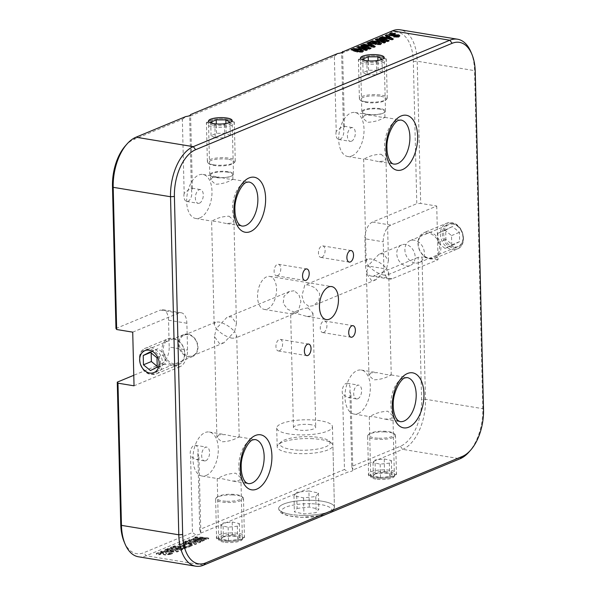 <?xml version="1.0" encoding="UTF-8"?>
<svg xmlns="http://www.w3.org/2000/svg" width="596" height="596" viewBox="0 0 596 596"><rect width="100%" height="100%" fill="white"/><g stroke="black" fill="none" stroke-linecap="round" stroke-linejoin="round"><path stroke-width="0.45" stroke-dasharray="2.98 2.23" d="M290.721 514.4A27.878 7.547 178.6 0 1 278.682 508.515A27.878 7.547 178.6 0 1 293.523 501.459A27.878 7.547 178.6 0 1 322.391 501.266A27.878 7.547 178.6 0 1 334.423 507.151A27.878 7.547 178.6 0 1 319.59 514.206A27.878 7.547 178.6 0 1 290.721 514.4M288.755 433.918A27.878 7.547 178.6 0 1 276.715 428.025A27.878 7.547 178.6 0 1 291.556 420.97A27.878 7.547 178.6 0 1 320.425 420.776A27.878 7.547 178.6 0 1 332.456 426.662A27.878 7.547 178.6 0 1 317.616 433.724A27.878 7.547 178.6 0 1 288.755 433.918M453.727 246.915A11.845 9.342 67.5 0 1 444.013 236.523A11.845 9.342 67.5 0 1 448.907 224.565A11.845 9.342 67.5 0 1 453.169 224.111A11.845 9.342 67.5 0 1 462.883 234.496A11.845 9.342 67.5 0 1 457.989 246.453A11.845 9.342 67.5 0 1 453.727 246.915M414.935 263.007A11.845 9.342 67.5 0 1 405.22 252.615A11.845 9.342 67.5 0 1 410.115 240.657A11.845 9.342 67.5 0 1 414.376 240.203A11.845 9.342 67.5 0 1 424.084 250.588A11.845 9.342 67.5 0 1 419.197 262.545A11.845 9.342 67.5 0 1 414.935 263.007M187.949 334.125A11.845 9.342 -112.5 0 0 183.687 334.587A11.845 9.342 -112.5 0 0 178.793 346.544A11.845 9.342 -112.5 0 0 188.507 356.93A11.845 9.342 -112.5 0 0 192.769 356.475A11.845 9.342 -112.5 0 0 197.656 344.51A11.845 9.342 -112.5 0 0 187.949 334.125M188.202 334.699A11.153 8.791 -112.5 0 0 184.194 335.131A11.153 8.791 -112.5 0 0 179.59 346.388A11.153 8.791 -112.5 0 0 188.723 356.162A11.153 8.791 -112.5 0 0 192.739 355.73A11.153 8.791 -112.5 0 0 197.343 344.473A11.153 8.791 -112.5 0 0 188.202 334.699M384.04 275.143C378.087 273.72 372.828 270.517 368.268 265.533L378.862 254.38L383.519 253.68L388.443 260.608L386.618 268.543C382.058 263.559 376.799 260.355 370.846 258.932L367.486 259.096L366.145 261.152L368.268 265.533L366.443 273.467L371.375 280.396L376.031 279.695L386.618 268.543L388.741 272.923L387.407 274.98L384.04 275.143M405.682 244.487A11.153 8.791 -112.5 0 0 401.674 244.911A11.153 8.791 -112.5 0 0 397.07 256.168A11.153 8.791 -112.5 0 0 406.204 265.95A11.153 8.791 -112.5 0 0 410.219 265.518A11.153 8.791 -112.5 0 0 414.823 254.261A11.153 8.791 -112.5 0 0 405.682 244.487M308.78 306.359L304.027 302.649L301.963 295.676L304.78 285.111L308.259 284.895L315.068 287.756L319.694 293.664L318.867 300.891L313.325 305.711L308.78 306.359M232.03 338.2C226.078 336.77 220.825 333.566 216.266 328.582L226.852 317.437L231.509 316.737L236.433 323.665L234.608 331.6C230.049 326.615 224.796 323.412 218.844 321.989L215.476 322.153L214.135 324.209L216.266 328.582L214.441 336.524L219.365 343.452L224.022 342.752L234.608 331.6L236.731 335.973L235.398 338.036L232.03 338.2M294.096 290.774L289.559 291.422L284.024 296.227L283.182 303.446L287.808 309.376L294.618 312.237L298.104 312.021L300.92 301.487L298.849 294.484L294.096 290.774M219.335 477.649C223.984 475.019 229.445 473.529 235.733 473.179L240.903 477.94L238.832 480.853L232.656 481.061L222.271 478.759L217.227 478.521L219.335 477.649M223.82 542.151A11.845 3.204 178.6 0 1 218.71 539.648A11.845 3.204 178.6 0 1 225.012 536.653A11.845 3.204 178.6 0 1 237.282 536.571A11.845 3.204 178.6 0 1 242.393 539.075A11.845 3.204 178.6 0 1 236.09 542.069A11.845 3.204 178.6 0 1 223.82 542.151M371.368 415.68C376.016 413.05 381.477 411.56 387.765 411.21L392.935 415.971L390.864 418.884L384.696 419.092L374.303 416.798L369.259 416.559L371.368 415.68M375.83 479.095A11.845 3.204 178.6 0 1 370.712 476.599A11.845 3.204 178.6 0 1 377.022 473.597A11.845 3.204 178.6 0 1 389.285 473.515A11.845 3.204 178.6 0 1 394.403 476.018A11.845 3.204 178.6 0 1 388.1 479.013A11.845 3.204 178.6 0 1 375.83 479.095M380.367 108.636A11.845 3.204 -1.4 0 0 368.105 108.718A11.845 3.204 -1.4 0 0 361.794 111.72A11.845 3.204 -1.4 0 0 363.21 113.18A11.845 3.204 -1.4 0 0 366.913 114.216A11.845 3.204 -1.4 0 0 384.144 112.674A11.845 3.204 -1.4 0 0 385.485 111.139A11.845 3.204 -1.4 0 0 380.367 108.636M379.987 109.202A11.153 3.017 -1.4 0 0 368.44 109.284A11.153 3.017 -1.4 0 0 362.502 112.1A11.153 3.017 -1.4 0 0 363.836 113.486A11.153 3.017 -1.4 0 0 367.315 114.454A11.153 3.017 -1.4 0 0 383.541 113.002A11.153 3.017 -1.4 0 0 384.8 111.556A11.153 3.017 -1.4 0 0 379.987 109.202M228.365 171.693A11.845 3.204 -1.4 0 0 216.095 171.775A11.845 3.204 -1.4 0 0 209.792 174.77A11.845 3.204 -1.4 0 0 211.2 176.237A11.845 3.204 -1.4 0 0 214.903 177.273A11.845 3.204 -1.4 0 0 232.142 175.723A11.845 3.204 -1.4 0 0 233.476 174.196A11.845 3.204 -1.4 0 0 228.365 171.693M227.977 172.259A11.153 3.017 -1.4 0 0 216.43 172.333A11.153 3.017 -1.4 0 0 210.492 175.157A11.153 3.017 -1.4 0 0 211.826 176.535A11.153 3.017 -1.4 0 0 215.312 177.511A11.153 3.017 -1.4 0 0 231.531 176.058A11.153 3.017 -1.4 0 0 232.79 174.613A11.153 3.017 -1.4 0 0 227.977 172.259M212.563 177.25L210.611 179.932L215.476 184.261C221.407 184.008 226.555 182.681 230.913 180.268L232.857 179.359L228.141 179.009L218.896 177.072L212.563 177.25M218.859 434.812L216.907 437.494L221.772 441.822C227.702 441.569 232.85 440.243 237.208 437.829L239.152 436.928L234.437 436.57L225.191 434.633L218.859 434.812M364.596 115.289L362.644 117.971L367.509 122.299C373.439 122.046 378.587 120.712 382.945 118.299L384.889 117.397L380.173 117.039L370.935 115.103L364.596 115.289M370.891 372.85L368.939 375.532L373.804 379.861C379.734 379.607 384.882 378.274 389.24 375.86L391.185 374.959L386.469 374.601L377.231 372.664L370.891 372.85M351.722 466.467L352.825 470.05L402.702 449.354A41.817 23.088 99.3 0 0 425.47 399.26L421.998 257.062L418.116 257.345L421.595 399.543A39.031 21.553 -80.7 0 1 400.341 446.3L351.722 466.467L349.882 391.348A6.966 3.852 99.3 0 0 347.319 383.288A6.966 3.852 99.3 0 0 346.023 383.459A6.966 3.852 99.3 0 0 342.625 394.358L344.466 469.477L199.712 529.524L197.85 453.31A6.966 3.852 99.3 0 0 195.287 445.257A6.966 3.852 99.3 0 0 193.991 445.428A6.966 3.852 99.3 0 0 190.593 456.32L192.456 532.533L143.83 552.701A39.031 21.553 -80.7 0 1 124.087 541.682M205.784 460.723A6.966 3.852 99.3 0 0 209.554 453.504A6.966 3.852 99.3 0 0 206.752 447.142A6.966 3.852 99.3 0 0 205.456 447.313A6.966 3.852 99.3 0 0 201.694 454.532A6.966 3.852 99.3 0 0 204.495 460.894A6.966 3.852 99.3 0 0 205.784 460.723M197.85 453.31L198.96 457.08L197.76 459.404L196.159 459.523L190.593 456.32M125.309 145.923A39.031 21.553 -80.7 0 1 133.735 139.531L182.361 119.356L184.164 193.395C187.025 190.891 189.349 189.237 191.137 188.433L192.404 188.53L191.42 190.385L189.617 116.347L334.363 56.307L336.204 131.425C339.057 128.93 341.381 127.276 343.169 126.464L344.436 126.561L343.46 128.416L341.62 53.297L390.246 33.123A39.031 21.553 -80.7 0 1 413.333 61.492L416.805 203.683L420.687 203.407L417.207 61.209A41.817 23.088 99.3 0 0 400.236 29.8M351.528 141.2A6.966 3.852 99.3 0 0 355.291 133.973A6.966 3.852 99.3 0 0 352.489 127.611A6.966 3.852 99.3 0 0 351.2 127.782A6.966 3.852 99.3 0 0 347.431 135.009A6.966 3.852 99.3 0 0 350.232 141.364A6.966 3.852 99.3 0 0 351.528 141.2M336.204 131.425A6.966 3.852 99.3 0 0 338.766 139.479A6.966 3.852 99.3 0 0 340.055 139.315A6.966 3.852 99.3 0 0 343.46 128.416M199.489 203.161A6.966 3.852 99.3 0 0 203.258 195.942A6.966 3.852 99.3 0 0 200.457 189.58A6.966 3.852 99.3 0 0 199.161 189.751A6.966 3.852 99.3 0 0 195.399 196.971A6.966 3.852 99.3 0 0 198.2 203.333A6.966 3.852 99.3 0 0 199.489 203.161M184.164 193.395A6.966 3.852 99.3 0 0 186.734 201.448A6.966 3.852 99.3 0 0 188.023 201.277A6.966 3.852 99.3 0 0 191.42 190.385M357.824 398.761A6.966 3.852 99.3 0 0 361.586 391.535A6.966 3.852 99.3 0 0 358.785 385.172A6.966 3.852 99.3 0 0 357.496 385.344A6.966 3.852 99.3 0 0 353.726 392.57A6.966 3.852 99.3 0 0 356.527 398.925A6.966 3.852 99.3 0 0 357.824 398.761M349.882 391.348L350.999 395.111L349.792 397.443L348.191 397.562L342.625 394.358M381.082 154.215L385.947 158.543L383.995 161.225L377.663 161.412L368.417 159.475L363.702 159.117L365.646 158.216C370.034 155.794 375.182 154.461 381.082 154.215M351.886 155.951A22.305 12.315 99.3 0 0 363.94 132.841A22.305 12.315 99.3 0 0 354.978 112.48A22.305 12.315 99.3 0 0 350.835 113.024A22.305 12.315 99.3 0 0 338.781 136.141A22.305 12.315 99.3 0 0 347.744 156.495A22.305 12.315 99.3 0 0 351.886 155.951M206.149 475.481A22.305 12.315 99.3 0 0 218.203 452.364A22.305 12.315 99.3 0 0 209.241 432.011A22.305 12.315 99.3 0 0 205.099 432.554A22.305 12.315 99.3 0 0 193.044 455.672A22.305 12.315 99.3 0 0 202.007 476.025A22.305 12.315 99.3 0 0 206.149 475.481M229.05 216.184L233.915 220.513L231.963 223.195L225.623 223.373L216.385 221.436L211.669 221.086L213.614 220.177C218.002 217.756 223.15 216.43 229.05 216.184M199.854 217.92A22.305 12.315 99.3 0 0 211.908 194.803A22.305 12.315 99.3 0 0 202.945 174.449A22.305 12.315 99.3 0 0 198.803 174.993A22.305 12.315 99.3 0 0 186.749 198.11A22.305 12.315 99.3 0 0 195.712 218.464A22.305 12.315 99.3 0 0 199.854 217.92M358.181 413.512A22.305 12.315 99.3 0 0 370.235 390.402A22.305 12.315 99.3 0 0 361.273 370.041A22.305 12.315 99.3 0 0 357.131 370.585A22.305 12.315 99.3 0 0 345.077 393.703A22.305 12.315 99.3 0 0 354.039 414.056A22.305 12.315 99.3 0 0 358.181 413.512M308.065 307.938L312.952 313.168L311.008 316.171L306.739 316.387L295.4 313.191C290.215 313.652 289.298 313.638 292.658 313.153C297.046 310.427 302.179 308.683 308.065 307.938M267.433 309.011A16.725 9.238 99.3 0 0 276.477 291.675A16.725 9.238 99.3 0 0 269.75 276.41A16.725 9.238 99.3 0 0 266.643 276.82A16.725 9.238 99.3 0 0 257.606 294.156A16.725 9.238 99.3 0 0 264.326 309.421A16.725 9.238 99.3 0 0 267.433 309.011M323.747 332.412A5.856 3.233 99.3 0 0 326.913 326.347A5.856 3.233 99.3 0 0 324.559 321.006A5.856 3.233 99.3 0 0 323.472 321.147A5.856 3.233 99.3 0 0 320.305 327.211A5.856 3.233 99.3 0 0 322.66 332.561A5.856 3.233 99.3 0 0 323.747 332.412M279.412 350.806A5.856 3.233 99.3 0 0 282.579 344.734A5.856 3.233 99.3 0 0 280.224 339.392A5.856 3.233 99.3 0 0 279.137 339.534A5.856 3.233 99.3 0 0 275.97 345.606A5.856 3.233 99.3 0 0 278.325 350.947A5.856 3.233 99.3 0 0 279.412 350.806M321.907 257.293A5.856 3.233 99.3 0 0 325.073 251.221A5.856 3.233 99.3 0 0 322.719 245.88A5.856 3.233 99.3 0 0 321.631 246.021A5.856 3.233 99.3 0 0 318.473 252.093A5.856 3.233 99.3 0 0 320.827 257.435A5.856 3.233 99.3 0 0 321.907 257.293M277.572 275.68A5.856 3.233 99.3 0 0 280.738 269.615A5.856 3.233 99.3 0 0 278.384 264.274A5.856 3.233 99.3 0 0 277.296 264.415A5.856 3.233 99.3 0 0 274.138 270.48A5.856 3.233 99.3 0 0 276.492 275.829A5.856 3.233 99.3 0 0 277.572 275.68M310.918 424.717A11.153 3.017 -1.4 0 0 299.378 424.799A11.153 3.017 -1.4 0 0 293.441 427.615A11.153 3.017 -1.4 0 0 298.253 429.977A11.153 3.017 -1.4 0 0 309.801 429.895A11.153 3.017 -1.4 0 0 315.738 427.071A11.153 3.017 -1.4 0 0 310.918 424.717M293.441 427.615L290.654 313.712L292.658 313.153M203.452 537.793L195.883 537.391L194.803 537.838L195.86 537.935L192.806 538.903L193.327 537.905L193.342 538.441C192.56 539.305 194.005 539.782 197.663 539.872L208.101 539.179L208.786 538.657L205.173 537.883L203.847 538.434C205.68 538.456 206.454 538.665 206.156 539.075L199.25 539.291C196.859 539.276 195.585 539.008 195.421 538.493L200.263 538.203L198.863 538.784L200.8 538.888L203.452 537.793L203.437 537.257L195.868 536.854L195.883 537.391M195.868 536.854L194.788 537.301L195.846 537.398L193.327 537.905C192.553 538.769 193.991 539.246 197.649 539.335L208.086 538.642L208.771 538.121L205.166 537.346L203.832 537.897C205.672 537.92 206.44 538.128 206.141 538.538L206.156 539.075L206.141 538.538L199.235 538.754L199.25 539.291M199.235 538.754C196.844 538.739 195.57 538.471 195.406 537.95L195.235 538.65L195.406 537.95L199.556 537.629L200.256 537.667L200.263 538.203M186.235 548.171L171.901 547.419L170.471 548.007L177.332 549.423L168.221 548.946L166.843 549.512L181.184 550.264L182.6 549.676L175.693 548.26L184.864 548.737L186.235 548.171L186.22 547.635L171.886 546.882L171.901 547.419M192.411 545.608L190.467 545.504L186.742 547.053L182.57 546.83L185.386 545.668L183.441 545.563L180.625 546.733L174.345 546.398L172.967 546.972L187.308 547.724L192.411 545.608L192.396 545.072L190.452 544.967L190.467 545.504M138.428 556.783A41.817 23.088 99.3 0 0 146.191 555.763L196.069 535.074L192.456 532.533M199.712 529.524L200.815 533.1A6.966 1.885 178.6 0 1 200.822 533.167A6.966 1.885 178.6 0 1 196.069 535.074M200.815 533.1L348.071 472.017L344.466 469.477M352.825 470.05A6.966 1.885 178.6 0 1 352.832 470.11A6.966 1.885 178.6 0 1 348.071 472.017M166.06 553.751L166.15 552.857L166.06 553.751C166.552 553.17 165.874 552.783 164.027 552.604L157.083 553.483L156.264 554.094L159.527 554.794L160.898 554.22L159.02 553.587L162.492 553.163L163.386 554.34L163.528 553.416L163.542 553.952C162.976 554.503 163.587 554.854 165.383 555.01L171.745 554.258L172.572 553.662L169.8 553.013L168.43 553.58C169.823 553.624 170.255 553.811 169.718 554.153L166.999 554.459L166.06 553.751L165.904 554.124L166.046 553.215C166.537 552.634 165.867 552.246 164.019 552.067L164.027 552.604M164.019 552.067L157.068 552.946L156.249 553.557L159.512 554.258L160.883 553.684L159.013 553.051L158.73 553.833L159.013 553.051L162.477 552.626L162.492 553.163M162.477 552.626L163.624 553.118L163.542 553.952M163.528 553.416C162.961 553.967 163.58 554.317 165.368 554.474L171.73 553.721L172.557 553.125L169.793 552.477L168.415 553.043C169.808 553.088 170.24 553.274 169.704 553.617L169.718 554.153L169.704 553.617L166.984 553.922L166.999 554.459M196.576 543.954L184.38 542.241L182.987 542.814L186.667 543.306L184.946 544.021L179.985 544.059L178.599 544.64L195.399 544.446L196.576 543.954L196.561 543.418L184.365 541.704L184.38 542.241M178.465 551.471L166.269 549.75L164.876 550.332L168.564 550.823L166.835 551.538L161.881 551.568L160.488 552.149L177.288 551.956L178.465 551.471L178.457 550.935L166.262 549.214L166.269 549.75M204.346 540.661L190.005 539.902L188.582 540.497L195.443 541.913L186.325 541.429L184.954 542.002L199.287 542.755L200.703 542.166L193.804 540.743L202.968 541.228L204.346 540.661L204.331 540.118L189.99 539.365L190.005 539.902M436.734 206.045L438.045 259.7L392.131 278.749A13.939 7.696 -80.7 0 1 389.546 279.092A13.939 7.696 -80.7 0 1 383.884 268.617L383.228 241.79A13.939 7.696 -80.7 0 1 390.82 225.094L436.734 206.045L420.687 203.407M470.959 52.046A41.817 23.088 -80.7 0 1 474.543 70.633L482.805 408.677A41.817 23.088 -80.7 0 1 469.067 451.924M438.045 259.7L421.998 257.062M132.722 332.151L178.644 313.109A13.939 7.696 -80.7 0 1 181.229 312.766A13.939 7.696 -80.7 0 1 186.883 323.233L187.539 350.068A13.939 7.696 -80.7 0 1 179.955 366.764L161.605 363.754L133.78 375.294M161.605 363.754A13.939 7.696 99.3 0 0 169.197 347.051L187.539 350.068M186.883 323.233L168.541 320.223L169.197 347.051M168.541 320.223A13.939 7.696 99.3 0 0 162.879 309.749A13.939 7.696 99.3 0 0 160.294 310.091L178.644 313.109M115.959 328.485L160.294 310.091M390.82 225.094L372.47 222.077L416.805 203.683M372.47 222.077A13.939 7.696 99.3 0 0 364.879 238.773L383.228 241.79M383.884 268.617L365.534 265.607L364.879 238.773M365.534 265.607A13.939 7.696 99.3 0 0 371.196 276.075A13.939 7.696 99.3 0 0 373.781 275.739L392.131 278.749M418.116 257.345L373.781 275.739M334.363 56.307L337.843 53.476M342.596 51.509L341.62 53.297M190.586 114.566L189.617 116.347M182.361 119.356L185.84 116.533M157.068 552.946L157.083 553.483M158.745 554.213L158.752 554.749M159.512 554.258L159.527 554.794M160.883 553.684L160.898 554.22M160.197 553.647L160.212 554.183M165.368 554.474L165.383 555.01M171.73 553.721L171.745 554.258M169.793 552.477L169.8 553.013M168.415 553.043L168.43 553.58M166.984 553.922L166.046 553.215M190.452 544.967L186.727 546.517L186.742 547.053M186.727 546.517L182.555 546.294L182.57 546.83M182.555 546.294L185.371 545.124L185.386 545.668M185.371 545.124L183.426 545.027L183.441 545.563M183.426 545.027L180.61 546.197L180.625 546.733M180.61 546.197L174.33 545.861L174.345 546.398M174.33 545.861L172.959 546.435L172.967 546.972M172.959 546.435L187.293 547.188L187.308 547.724M187.293 547.188L192.396 545.072M184.365 541.704L182.972 542.278L182.987 542.814M182.972 542.278L186.652 542.77L186.667 543.306M186.652 542.77L184.931 543.485L184.946 544.021M184.931 543.485L179.977 543.522L179.985 544.059M179.977 543.522L178.584 544.103L178.599 544.64M178.584 544.103L195.384 543.91L195.399 544.446M195.384 543.91L196.561 543.418M187.129 543.485L188.351 542.978L191.718 543.44L187.129 543.485L187.144 544.021L188.358 543.515L191.726 543.977L187.144 544.021M188.351 542.978L188.358 543.515M191.718 543.44L191.726 543.977M171.886 546.882L170.456 547.471L170.471 548.007M170.456 547.471L177.317 548.886L177.332 549.423M177.317 548.886L168.206 548.402L168.221 548.946M168.206 548.402L166.828 548.976L166.843 549.512M166.828 548.976L181.169 549.728L181.184 550.264M181.169 549.728L182.585 549.139L182.6 549.676M182.585 549.139L175.678 547.724L175.693 548.26M175.678 547.724L184.849 548.201L184.864 548.737M184.849 548.201L186.22 547.635M166.262 549.214L164.861 549.795L164.876 550.332M164.861 549.795L168.549 550.279L168.564 550.823M168.549 550.279L166.82 551.002L166.835 551.538M166.82 551.002L161.866 551.032L161.881 551.568M161.866 551.032L160.473 551.613L160.488 552.149M160.473 551.613L177.28 551.419L177.288 551.956M177.28 551.419L178.457 550.935M169.026 550.995L170.24 550.488L173.607 550.95L169.026 550.995L169.041 551.531L170.255 551.024L173.622 551.486L169.041 551.531M170.24 550.488L170.255 551.024M173.607 550.95L173.622 551.486M194.788 537.301L194.803 537.838M195.846 537.398L195.86 537.935M197.649 539.335L197.663 539.872M208.086 538.642L208.101 539.179M205.166 537.346L205.173 537.883M203.832 537.897L203.847 538.434M200.256 537.667L198.848 538.248L198.863 538.784M198.848 538.248L200.792 538.352L200.8 538.888M200.792 538.352L203.437 537.257M189.99 539.365L188.567 539.961L188.582 540.497M188.567 539.961L195.428 541.377L195.443 541.913M195.428 541.377L186.31 540.892L186.325 541.429M186.31 540.892L184.939 541.466L184.954 542.002M184.939 541.466L199.273 542.218L199.287 542.755M199.273 542.218L200.688 541.63L200.703 542.166M200.688 541.63L193.789 540.207L193.804 540.743M193.789 540.207L202.96 540.691L202.968 541.228M202.96 540.691L204.331 540.118M397.621 36.758L397.502 35.983L394.656 36.073L394.641 35.537M394.656 36.073L389.806 36.088L389.791 35.551M389.806 36.088L388.689 34.866M394.947 33.92L395.416 34.084L395.409 33.547M395.416 34.084L394.045 34.65L394.03 34.114M394.045 34.65L393.613 33.972M393.621 34.508L391.05 34.486L391.036 33.95M391.05 34.486L390.44 34.978M399.737 35.998L398.858 37.19L398.851 36.654M398.858 37.19L393.718 37.272L393.703 36.736M393.718 37.272L394.492 36.952M397.502 35.983L397.487 35.447M375.748 42.919L376.463 43.165L373.819 44.26L373.804 43.724M373.819 44.26L369.162 42.651L369.155 42.115M369.162 42.651L369.863 42.361M371.025 42.413L371.017 42.018M381.425 43.627L380.613 44.76L380.606 44.223M380.613 44.76L374.877 44.633L374.862 44.097M374.877 44.633L375.614 44.328M379.421 44.342C379.801 43.679 379.049 43.106 377.171 42.629L377.164 42.093M377.171 42.629L372.761 42.07L372.746 41.534M372.761 42.07L372.321 42.48M376.463 43.165L376.449 42.629M374.683 46.674L375.204 47.002L374.035 47.486L374.02 46.95M374.035 47.486L362.822 45.363L362.808 44.827M362.822 45.363L363.702 44.998M369.229 44.722L367.21 43.538L367.203 43.001M367.21 43.538L367.739 43.322M375.204 47.002L375.197 46.466M372.008 46.339L370.168 45.244L368.954 45.743M370.168 45.244L370.153 44.707M384.77 42.413L385.478 42.666L384.107 43.232L384.092 42.696M384.107 43.232L375.301 40.185L375.286 39.649M375.301 40.185L376.001 39.895M384.576 40.595L378.981 38.658L378.967 38.122M378.981 38.658L379.682 38.367M388.45 40.886L389.166 41.139L389.151 40.602M389.166 41.139L387.75 41.72L387.735 41.184M387.75 41.72L379.853 40.714M385.478 42.666L385.47 42.13M392.786 39.165L393.315 39.492L392.138 39.977L392.123 39.44M392.138 39.977L380.926 37.853L380.918 37.317M380.926 37.853L381.812 37.481M387.34 37.213L385.321 36.028L385.307 35.492M385.321 36.028L385.85 35.812M393.315 39.492L393.3 38.956M390.112 38.829L388.279 37.734L387.057 38.233M388.279 37.734L388.264 37.198M357.637 50.429L358.352 50.675L355.708 51.777L355.693 51.241M355.708 51.777L351.059 50.168L351.044 49.632M351.059 50.168L351.759 49.878M352.921 49.93L352.906 49.535M363.322 51.144L362.51 52.269L362.495 51.733M362.51 52.269L356.766 52.143L356.751 51.606M356.766 52.143L357.503 51.837M361.318 51.852C361.69 51.189 360.945 50.615 359.068 50.139L359.053 49.602M359.068 50.139L354.65 49.58L354.635 49.043M354.65 49.58L354.21 49.989M358.352 50.675L358.338 50.139M366.659 49.93L367.374 50.176L366.004 50.742L365.989 50.206M366.004 50.742L357.198 47.695L357.183 47.158M357.198 47.695L357.891 47.404M366.473 48.105L360.871 46.168L360.863 45.631M360.871 46.168L361.571 45.877M370.339 48.403L371.055 48.648L371.04 48.112M371.055 48.648L369.639 49.237L369.624 48.701M369.639 49.237L361.742 48.224M367.374 50.176L367.36 49.639M179.955 366.764L134.033 385.813M380.71 96.299A12.963 3.509 178.6 0 1 385.806 100.039A12.963 3.509 178.6 0 1 365.981 102.408A12.963 3.509 178.6 0 1 360.93 100.642A12.963 3.509 178.6 0 1 365.72 96.694A12.963 3.509 178.6 0 1 380.71 96.299M365.408 101.7A13.939 3.77 -1.4 0 0 386.722 99.152A13.939 3.77 -1.4 0 0 387.258 98.072A13.939 3.77 -1.4 0 0 381.239 95.129A13.939 3.77 -1.4 0 0 366.808 95.226A13.939 3.77 -1.4 0 0 359.388 98.757A13.939 3.77 -1.4 0 0 359.977 99.8A13.939 3.77 -1.4 0 0 365.408 101.7M365.266 60.501L366.875 61.388L376.501 61.381L379.369 60.189M367.203 74.798L376.828 74.791L382.312 72.518L378.177 70.246L368.551 70.254L363.068 72.533L367.203 74.798L366.875 61.388M363.068 72.533L362.74 59.116M368.551 70.254L368.321 60.874M378.177 70.246L377.939 60.464M382.312 72.518L381.984 59.101M376.828 74.791L376.501 61.381M228.7 159.356A12.963 3.509 178.6 0 1 233.796 163.088A12.963 3.509 178.6 0 1 213.979 165.464A12.963 3.509 178.6 0 1 208.928 163.699A12.963 3.509 178.6 0 1 213.711 159.743A12.963 3.509 178.6 0 1 228.7 159.356M213.398 164.757A13.939 3.77 -1.4 0 0 234.712 162.201A13.939 3.77 -1.4 0 0 235.249 161.129A13.939 3.77 -1.4 0 0 229.229 158.186A13.939 3.77 -1.4 0 0 214.798 158.283A13.939 3.77 -1.4 0 0 207.378 161.814A13.939 3.77 -1.4 0 0 207.967 162.857A13.939 3.77 -1.4 0 0 213.398 164.757M213.264 123.558L214.873 124.437L224.491 124.43L227.359 123.245M215.201 137.855L224.819 137.847L230.309 135.575L226.167 133.303L216.542 133.31L211.059 135.59L215.201 137.855L214.873 124.437M211.059 135.59L210.731 122.173M216.542 133.31L216.318 123.931M226.167 133.303L225.929 123.521M230.309 135.575L229.981 122.158M224.819 137.847L224.491 124.43M173.674 338.96A12.963 10.221 67.5 0 1 184.641 353.19A12.963 10.221 67.5 0 1 174.278 363.918A12.963 10.221 67.5 0 1 163.311 349.688A12.963 10.221 67.5 0 1 173.674 338.96M173.749 365.087A13.939 10.989 -112.5 0 0 178.763 364.543A13.939 10.989 -112.5 0 0 184.522 350.478A13.939 10.989 -112.5 0 0 173.093 338.252A13.939 10.989 -112.5 0 0 168.079 338.796A13.939 10.989 -112.5 0 0 162.328 352.862A13.939 10.989 -112.5 0 0 173.749 365.087M157.202 366.339L158.372 367.3L150.453 370.585M158.372 367.3L165.137 363.784L164.906 354.493L157.918 348.712L151.146 352.229L151.168 352.966M151.146 352.229L150.572 352.467M157.918 348.712L149.998 351.998M164.906 354.493L156.994 357.771M165.137 363.784L157.217 367.069M226.815 501.266A12.963 3.509 -1.4 0 0 241.946 496.483A12.963 3.509 -1.4 0 0 232.254 494.285A12.963 3.509 -1.4 0 0 217.071 497.094A12.963 3.509 -1.4 0 0 226.815 501.266M232.477 494.963A13.939 3.77 178.6 0 1 242.907 497.325A13.939 3.77 178.6 0 1 243.496 498.375A13.939 3.77 178.6 0 1 226.636 502.473A13.939 3.77 178.6 0 1 215.625 499.053A13.939 3.77 178.6 0 1 216.162 497.98A13.939 3.77 178.6 0 1 232.477 494.963M223.358 536.43L232.544 535.417L239.704 537.011L237.685 539.611L228.492 540.624L221.332 539.03L223.358 536.43L223.031 523.012L232.216 522.007L232.544 535.417M232.216 522.007L239.376 523.593L237.357 526.193L228.164 527.207L221.004 525.62L223.031 523.012M221.004 525.62L221.332 539.03M228.164 527.207L228.492 540.624M237.357 526.193L237.685 539.611M239.376 523.593L239.704 537.011M378.825 438.216A12.963 3.509 -1.4 0 0 393.956 433.434A12.963 3.509 -1.4 0 0 384.256 431.228A12.963 3.509 -1.4 0 0 369.08 434.037A12.963 3.509 -1.4 0 0 378.825 438.216M384.487 431.906A13.939 3.77 178.6 0 1 394.91 434.275A13.939 3.77 178.6 0 1 395.498 435.318A13.939 3.77 178.6 0 1 378.646 439.416A13.939 3.77 178.6 0 1 367.628 436.004A13.939 3.77 178.6 0 1 368.164 434.924A13.939 3.77 178.6 0 1 384.487 431.906M375.361 473.373L384.547 472.36L391.714 473.954L389.687 476.554L380.501 477.567L373.342 475.973L375.361 473.373L375.033 459.963L384.219 458.95L384.547 472.36M384.219 458.95L391.386 460.537L389.359 463.144L380.173 464.15L373.014 462.563L375.033 459.963M373.014 462.563L373.342 475.973M380.173 464.15L380.501 477.567M389.359 463.144L389.687 476.554M391.386 460.537L391.714 473.954M429.209 258.165A12.963 10.221 -112.5 0 0 439.572 247.444A12.963 10.221 -112.5 0 0 428.598 233.215A12.963 10.221 -112.5 0 0 418.243 243.943A12.963 10.221 -112.5 0 0 429.209 258.165M429.127 232.045A13.939 10.989 67.5 0 1 440.556 244.263A13.939 10.989 67.5 0 1 434.797 258.336A13.939 10.989 67.5 0 1 429.783 258.873A13.939 10.989 67.5 0 1 418.362 246.655A13.939 10.989 67.5 0 1 424.121 232.589A13.939 10.989 67.5 0 1 429.127 232.045M445.659 230.063L452.431 226.547L459.419 232.321L459.65 241.618L452.885 245.135L445.89 239.354L445.659 230.063L437.747 233.349L452.431 226.547M444.512 229.833L451.507 235.606L451.731 244.896L444.966 248.42L437.971 242.639L437.747 233.349M437.971 242.639L445.89 239.354M444.966 248.42L452.885 245.135M451.731 244.896L459.65 241.618M451.507 235.606L459.419 232.321M299.721 450.203A25.092 6.787 -1.4 0 0 329.007 440.951A25.092 6.787 -1.4 0 0 310.24 436.682A25.092 6.787 -1.4 0 0 280.865 442.128A25.092 6.787 -1.4 0 0 299.721 450.203M310.889 438.619A27.878 7.547 178.6 0 1 331.741 443.35A27.878 7.547 178.6 0 1 332.918 445.443A27.878 7.547 178.6 0 1 299.207 453.638A27.878 7.547 178.6 0 1 277.177 446.806A27.878 7.547 178.6 0 1 278.25 444.661A27.878 7.547 178.6 0 1 310.889 438.619M297.069 508.395L309.317 507.047L318.867 509.17L316.171 512.635L303.923 513.983L294.372 511.867L297.069 508.395L296.674 492.296L308.922 490.948L309.317 507.047M308.922 490.948L318.473 493.071L315.776 496.543L303.528 497.891L293.977 495.768L296.674 492.296M293.977 495.768L294.372 511.867M303.528 497.891L303.923 513.983M315.776 496.543L316.171 512.635M318.473 493.071L318.867 509.17M391.185 374.959L407.142 377.581A22.305 12.315 99.3 0 0 403 378.125A22.305 12.315 99.3 0 0 390.946 401.235A22.305 12.315 99.3 0 0 399.909 421.595L384.696 419.092M239.152 436.928L255.11 439.543A22.305 12.315 99.3 0 0 250.968 440.086A22.305 12.315 99.3 0 0 238.914 463.204A22.305 12.315 99.3 0 0 247.876 483.557L232.656 481.061M232.857 179.359L248.815 181.981A22.305 12.315 99.3 0 0 244.673 182.525A22.305 12.315 99.3 0 0 232.619 205.642A22.305 12.315 99.3 0 0 241.581 225.996L225.623 223.373M384.889 117.397L400.847 120.019A22.305 12.315 99.3 0 0 396.705 120.563A22.305 12.315 99.3 0 0 384.651 143.673A22.305 12.315 99.3 0 0 393.613 164.034L377.663 161.412M203.527 565.179L146.191 555.763L143.83 552.701M400.341 446.3L402.702 449.354L460.038 458.778M413.333 61.492L417.207 61.209L474.543 70.633L475.258 71.662M483.52 409.713L482.805 408.677L425.47 399.26L421.595 399.543M199.556 537.629L199.571 538.166M135.963 137.222L133.735 139.531M392.473 30.821L390.246 33.123M380.315 57.171A13.939 3.77 178.6 0 1 386.327 60.114A13.939 3.77 178.6 0 1 378.914 63.638A13.939 3.77 178.6 0 1 364.476 63.735A13.939 3.77 178.6 0 1 358.457 60.792A13.939 3.77 178.6 0 1 365.877 57.261A13.939 3.77 178.6 0 1 380.315 57.171M365.236 62.066A12.546 3.397 -1.4 0 0 382.684 60.807A12.546 3.397 -1.4 0 0 379.488 56.158A12.546 3.397 -1.4 0 0 362.04 57.417A12.546 3.397 -1.4 0 0 365.236 62.066M228.305 120.221A13.939 3.77 178.6 0 1 234.325 123.163A13.939 3.77 178.6 0 1 226.905 126.695A13.939 3.77 178.6 0 1 212.474 126.792A13.939 3.77 178.6 0 1 206.454 123.849A13.939 3.77 178.6 0 1 213.875 120.317A13.939 3.77 178.6 0 1 228.305 120.221M213.226 125.123A12.546 3.397 -1.4 0 0 230.674 123.864A12.546 3.397 -1.4 0 0 227.478 119.207A12.546 3.397 -1.4 0 0 210.038 120.466A12.546 3.397 -1.4 0 0 213.226 125.123M150.691 347.55A13.939 10.989 67.5 0 1 162.112 359.768A13.939 10.989 67.5 0 1 156.361 373.841A13.939 10.989 67.5 0 1 151.347 374.377A13.939 10.989 67.5 0 1 139.918 362.159A13.939 10.989 67.5 0 1 145.677 348.086A13.939 10.989 67.5 0 1 150.691 347.55M150.52 373.364A12.546 9.894 -112.5 0 0 160.547 362.986A12.546 9.894 -112.5 0 0 149.931 349.219A12.546 9.894 -112.5 0 0 139.904 359.597A12.546 9.894 -112.5 0 0 150.52 373.364M227.568 540.43A13.939 3.77 -1.4 0 0 244.42 536.34A13.939 3.77 -1.4 0 0 233.409 532.921A13.939 3.77 -1.4 0 0 216.549 537.018A13.939 3.77 -1.4 0 0 227.568 540.43M233.148 534.642A12.546 3.397 178.6 0 1 242.781 538.456A12.546 3.397 178.6 0 1 227.888 541.399A12.546 3.397 178.6 0 1 218.255 537.585A12.546 3.397 178.6 0 1 233.148 534.642M379.57 477.381A13.939 3.77 -1.4 0 0 396.429 473.284A13.939 3.77 -1.4 0 0 385.411 469.872A13.939 3.77 -1.4 0 0 368.559 473.962A13.939 3.77 -1.4 0 0 379.57 477.381M385.158 471.585A12.546 3.397 178.6 0 1 394.79 475.399A12.546 3.397 178.6 0 1 379.898 478.342A12.546 3.397 178.6 0 1 370.265 474.528A12.546 3.397 178.6 0 1 385.158 471.585M452.193 249.582A13.939 10.989 -112.5 0 0 457.207 249.039A13.939 10.989 -112.5 0 0 462.958 234.973A13.939 10.989 -112.5 0 0 451.537 222.755A13.939 10.989 -112.5 0 0 446.523 223.291A13.939 10.989 -112.5 0 0 440.764 237.364A13.939 10.989 -112.5 0 0 452.193 249.582M452.364 223.768A12.546 9.894 67.5 0 1 462.973 237.536A12.546 9.894 67.5 0 1 452.953 247.914A12.546 9.894 67.5 0 1 442.336 234.146A12.546 9.894 67.5 0 1 452.364 223.768M300.712 515.346A27.878 7.547 -1.4 0 0 334.423 507.151A27.878 7.547 -1.4 0 0 312.393 500.327A27.878 7.547 -1.4 0 0 278.682 508.515A27.878 7.547 -1.4 0 0 300.712 515.346M311.879 503.754A25.092 6.787 178.6 0 1 331.145 511.383A25.092 6.787 178.6 0 1 301.36 517.276A25.092 6.787 178.6 0 1 282.094 509.647A25.092 6.787 178.6 0 1 311.879 503.754M276.715 428.025L277.177 446.806M410.115 240.657L448.907 224.565M183.687 334.587L144.895 350.679M401.674 244.911L378.862 254.38M367.486 259.096L304.78 285.111M289.559 291.422L226.852 317.437M215.476 322.153L184.194 335.131M217.212 478.513L218.71 539.648M354.039 414.056L369.259 416.559L370.712 476.599M361.794 111.72L360.483 58.058M363.836 113.486L363.21 113.18M209.792 174.77L208.481 121.115M211.826 176.535L211.2 176.237M210.611 179.932L210.492 175.157M216.907 437.494L214.441 336.524M362.644 117.971L362.502 112.1M368.939 375.532L366.443 273.467M195.287 445.257L206.752 447.142M344.153 126.24L352.489 127.611M192.121 188.209L200.457 189.58M347.319 383.288L358.785 385.172M354.978 112.48L370.935 115.103M209.241 432.011L225.191 434.633M202.945 174.449L218.896 177.072M361.273 370.041L377.231 372.664M269.75 276.41L331.674 286.579M324.559 321.006L352.996 325.677M280.224 339.392L308.661 344.063M322.719 245.88L351.163 250.551M278.384 264.274L306.828 268.945M214.135 324.209L211.617 221.056M366.145 261.152L363.649 159.095M312.952 313.168L315.738 427.071M388.443 260.608L385.947 158.543M236.433 323.665L233.915 220.513M276.492 275.829L304.928 280.5M320.827 257.435L349.263 262.106M278.325 350.947L306.761 355.618M322.66 332.561L351.096 337.232M264.326 309.421L290.714 313.757M306.739 316.387L326.25 319.59M195.712 218.464L211.669 221.086M202.007 476.025L217.227 478.521M347.744 156.495L363.702 159.117M348.191 397.562L356.527 398.925M186.734 201.448L198.2 203.333M338.766 139.479L350.232 141.364M196.159 459.523L204.495 460.894M391.237 374.981L388.741 272.923M384.942 117.419L384.8 111.556M239.205 436.95L236.731 335.973M232.909 179.389L232.79 174.613M231.531 176.058L232.142 175.723M233.476 174.196L232.164 120.534M383.541 113.002L384.144 112.674M385.485 111.139L384.174 57.477M392.935 415.971L394.403 476.018M240.903 477.94L242.393 539.075M344.436 126.561L342.603 51.569M192.404 188.53L190.593 114.626M198.96 457.08L200.822 533.167M350.999 395.111L352.832 470.11M224.022 342.752L192.739 355.73M298.104 312.021L235.398 338.036M376.031 279.695L313.325 305.711M410.219 265.518L387.407 274.98M192.769 356.475L153.969 372.567M419.197 262.545L457.989 246.453M332.456 426.662L334.423 507.151L333.261 510.437L331.413 512.128M156.264 554.094L156.249 553.557M172.572 553.662L172.557 553.125M208.786 538.657L208.771 538.121M388.607 34.605L388.622 35.142M399.804 35.715L399.819 36.252M370.854 41.735L370.868 42.271M381.492 43.366L381.507 43.903M352.75 49.244L352.765 49.781M363.389 50.876L363.396 51.412M162.879 309.749L181.229 312.766M371.196 276.075L389.546 279.092M385.806 100.039L386.722 99.152M387.258 98.072L386.327 60.114C386.737 58.453 384.547 57.119 379.749 56.121C370.071 54.415 356.788 57.41 358.457 60.792L359.388 98.757M360.93 100.642L359.977 99.8M233.796 163.088L234.712 162.201M235.249 161.129L234.325 123.163C234.735 121.502 232.537 120.176 227.739 119.178C218.069 117.464 204.778 120.466 206.454 123.849L207.378 161.814M208.928 163.699L207.967 162.857M178.763 364.543L156.361 373.841L151.086 374.415C139.255 373.2 134.703 351.871 145.677 348.086L168.079 338.796M241.946 496.483L242.907 497.325M243.496 498.375L244.42 536.34C245.41 538.136 240.978 541.526 227.806 541.451C219 540.468 215.253 538.993 216.549 537.018L215.625 499.053M217.071 497.094L216.162 497.98M393.956 433.434L394.91 434.275M395.498 435.318L396.429 473.284C397.42 475.079 392.988 478.469 379.816 478.394C371.01 477.418 367.255 475.936 368.559 473.962L367.628 436.004M369.08 434.037L368.164 434.924M434.797 258.336L457.207 249.039C468.18 245.261 463.628 223.932 451.798 222.718L446.523 223.291L424.121 232.589M329.007 440.951L331.741 443.35M323.986 515.212L301.196 517.38L287.726 515.637L283.279 514.072C280.478 512.843 278.943 510.988 278.682 508.515M334.423 507.151L332.918 445.443M280.865 442.128L278.25 444.661"/><path stroke-width="0.89" d="M149.156 350.217A11.845 9.342 -112.5 0 0 144.895 350.679A11.845 9.342 -112.5 0 0 140 362.636A11.845 9.342 -112.5 0 0 149.715 373.022A11.845 9.342 -112.5 0 0 153.969 372.567A11.845 9.342 -112.5 0 0 158.864 360.602A11.845 9.342 -112.5 0 0 149.156 350.217M379.056 54.981A11.845 3.204 -1.4 0 0 366.793 55.063A11.845 3.204 -1.4 0 0 360.483 58.058A11.845 3.204 -1.4 0 0 365.601 60.561A11.845 3.204 -1.4 0 0 377.871 60.479A11.845 3.204 -1.4 0 0 384.174 57.477A11.845 3.204 -1.4 0 0 379.056 54.981M227.054 118.03A11.845 3.204 -1.4 0 0 214.784 118.112A11.845 3.204 -1.4 0 0 208.481 121.115A11.845 3.204 -1.4 0 0 213.591 123.618A11.845 3.204 -1.4 0 0 225.862 123.536A11.845 3.204 -1.4 0 0 232.164 120.534A11.845 3.204 -1.4 0 0 227.054 118.03M329.357 319.18A16.725 9.238 99.3 0 0 338.394 301.844A16.725 9.238 99.3 0 0 331.674 286.579A16.725 9.238 99.3 0 0 328.567 286.989A16.725 9.238 99.3 0 0 319.523 304.325A16.725 9.238 99.3 0 0 326.25 319.59A16.725 9.238 99.3 0 0 329.357 319.18M352.184 337.083A5.856 3.233 99.3 0 0 355.35 331.018A5.856 3.233 99.3 0 0 352.996 325.677A5.856 3.233 99.3 0 0 351.908 325.818A5.856 3.233 99.3 0 0 348.742 331.883A5.856 3.233 99.3 0 0 351.096 337.232A5.856 3.233 99.3 0 0 352.184 337.083M307.849 355.477A5.856 3.233 99.3 0 0 311.015 349.412A5.856 3.233 99.3 0 0 308.661 344.063A5.856 3.233 99.3 0 0 307.573 344.212A5.856 3.233 99.3 0 0 304.407 350.277A5.856 3.233 99.3 0 0 306.761 355.618A5.856 3.233 99.3 0 0 307.849 355.477M350.351 261.964A5.856 3.233 99.3 0 0 353.517 255.893A5.856 3.233 99.3 0 0 351.163 250.551A5.856 3.233 99.3 0 0 350.075 250.692A5.856 3.233 99.3 0 0 346.909 256.764A5.856 3.233 99.3 0 0 349.263 262.106A5.856 3.233 99.3 0 0 350.351 261.964M306.016 280.358A5.856 3.233 99.3 0 0 309.175 274.287A5.856 3.233 99.3 0 0 306.828 268.945A5.856 3.233 99.3 0 0 305.741 269.087A5.856 3.233 99.3 0 0 302.574 275.151A5.856 3.233 99.3 0 0 304.928 280.5A5.856 3.233 99.3 0 0 306.016 280.358M351.759 49.878L352.921 49.93L353.577 48.574L360.371 48.976L363.389 50.876L362.495 51.733L356.751 51.606L358.084 51.055L361.303 51.316C361.683 50.653 360.93 50.079 359.053 49.602L354.635 49.043L355.738 50.31L357.146 49.729L358.338 50.139L355.693 51.241L351.044 49.632L352.75 49.244M361.303 51.316L361.318 51.852L361.303 51.316M354.635 49.043L354.21 49.989M384.092 42.696L375.286 39.649L376.717 39.053L384.569 40.059L378.967 38.122L380.345 37.548L389.151 40.602L387.735 41.184L379.838 40.178L385.47 42.13L384.092 42.696M369.863 42.361L371.025 42.413L371.688 41.064L378.482 41.467L381.492 43.366L380.606 44.223L374.862 44.097L376.188 43.545L379.414 43.806C379.786 43.143 379.034 42.569 377.164 42.093L372.746 41.534L373.848 42.8L375.257 42.219L376.449 42.629L373.804 43.724L369.155 42.115L370.854 41.735M379.414 43.806L379.421 44.342L379.414 43.806M372.746 41.534L372.321 42.48M470.691 450.077A39.031 21.553 99.3 0 0 483.52 409.713L475.258 71.662A39.031 21.553 99.3 0 0 471.913 54.318A39.031 21.553 99.3 0 0 452.17 43.299L195.659 149.7A39.031 21.553 99.3 0 0 174.404 196.456L182.667 534.508A39.031 21.553 99.3 0 0 205.754 562.877L462.265 456.469A39.031 21.553 99.3 0 0 470.691 450.077L469.067 451.924A41.817 23.088 -80.7 0 1 460.038 458.778L203.527 565.179A41.817 23.088 -80.7 0 1 195.764 566.2A41.817 23.088 -80.7 0 1 178.793 534.791L170.53 196.74A41.817 23.088 -80.7 0 1 193.298 146.646L449.809 40.237A41.817 23.088 -80.7 0 1 457.572 39.217L400.236 29.8A41.817 23.088 99.3 0 0 392.473 30.821L342.469 51.956M126.933 144.076A41.817 23.088 99.3 0 0 113.195 187.323L116.667 329.514L115.959 328.485L112.48 186.287A39.031 21.553 -80.7 0 1 125.309 145.923L126.933 144.076A41.817 23.088 99.3 0 1 135.963 137.222L185.84 116.533A6.966 1.885 -1.4 0 0 190.593 114.626A6.966 1.885 -1.4 0 0 190.586 114.566L337.843 53.476A6.966 1.885 -1.4 0 0 342.603 51.569A6.966 1.885 -1.4 0 0 342.596 51.509M394.641 35.537L389.791 35.551L388.607 34.605L389.844 33.532L394.932 33.383L395.409 33.547L394.03 34.114L391.036 33.95L390.425 34.441L391.065 34.948L398.709 34.829L399.804 35.715L398.851 36.654L393.703 36.736L395.081 36.162L397.607 36.222L397.487 35.447L394.641 35.537M394.492 36.952L397.621 36.758L397.487 35.447M374.02 46.95L362.808 44.827L364.201 44.246L367.494 44.901L369.215 44.186L367.203 43.001L368.589 42.428L375.197 46.466L374.02 46.95M392.123 39.44L380.918 37.317L382.312 36.736L385.597 37.392L387.325 36.676L385.307 35.492L386.7 34.918L393.3 38.956L392.123 39.44M365.989 50.206L357.183 47.158L358.606 46.57L366.458 47.568L360.863 45.631L362.234 45.065L371.04 48.112L369.624 48.701L361.727 47.687L367.36 49.639L365.989 50.206M116.667 329.514L132.722 332.151L134.033 385.813L117.978 383.176L121.457 525.367A41.817 23.088 99.3 0 0 125.041 543.954A41.817 23.088 99.3 0 0 138.428 556.783L195.764 566.2M125.041 543.954L124.087 541.682A39.031 21.553 -80.7 0 1 120.742 524.338L117.27 382.14L117.978 383.176M133.78 375.294L117.27 382.14M190.586 114.566L190.459 115.006M457.572 39.217A41.817 23.088 -80.7 0 1 470.959 52.046L471.913 54.318M388.689 34.866L389.844 33.532M389.858 34.069L394.947 33.92M390.425 34.441L390.44 34.978L391.08 35.484L391.065 34.948M391.08 35.484L394.254 35.388L394.247 34.851M394.254 35.388L398.724 35.365L398.709 34.829M398.724 35.365L399.737 35.998M395.096 36.699L395.081 36.162M397.621 36.758L397.502 35.983M370.243 42.204L370.235 41.668M371.025 42.413L371.688 41.064M371.703 41.601L378.497 42.003L378.482 41.467M378.497 42.003L381.425 43.627M375.614 44.328L376.188 43.545M376.203 44.082L379.421 44.342M372.761 42.07L373.431 43.188L373.856 43.337L373.848 42.8M373.856 43.337L375.264 42.756L375.257 42.219M375.264 42.756L375.748 42.919M363.702 44.998L364.201 44.246M364.216 44.782L367.509 45.438L367.494 44.901M367.509 45.438L369.229 44.722L369.215 44.186M367.739 43.322L368.604 42.964L368.589 42.428M368.604 42.964L374.683 46.674M368.939 45.207L368.954 45.743L372.008 46.339L371.993 45.803L370.153 44.707L368.939 45.207L371.993 45.803M376.001 39.895L376.717 39.053M376.732 39.589L384.576 40.595L384.569 40.059M379.682 38.367L380.345 37.548M380.36 38.084L388.45 40.886M384.77 42.413L379.853 40.714L379.838 40.178M381.812 37.481L382.312 36.736M382.327 37.272L385.612 37.928L385.597 37.392M385.612 37.928L387.34 37.213L387.325 36.676M385.85 35.812L386.707 35.455L386.7 34.918M386.707 35.455L392.786 39.165M387.05 37.697L387.057 38.233L390.112 38.829L390.104 38.293L388.264 37.198L387.05 37.697L390.104 38.293M352.139 49.714L352.124 49.177M352.921 49.93L353.577 48.574M353.592 49.11L360.386 49.513L360.371 48.976M360.386 49.513L363.322 51.144M357.503 51.837L358.084 51.055M358.099 51.591L361.318 51.852M354.65 49.58L355.32 50.697L355.752 50.846L355.738 50.31M355.752 50.846L357.16 50.265L357.146 49.729M357.16 50.265L357.637 50.429M357.891 47.404L358.606 46.57M358.621 47.106L366.473 48.105L366.458 47.568M361.571 45.877L362.234 45.065M362.249 45.601L370.339 48.403M366.659 49.93L361.742 48.224L361.727 47.687M379.369 60.189L381.984 59.101L377.849 56.836L368.224 56.843L362.74 59.116L365.266 60.501M368.321 60.874L368.224 56.843M377.939 60.464L377.849 56.836M227.359 123.245L229.981 122.158L225.839 119.893L216.214 119.9L210.731 122.173L213.264 123.558M216.318 123.931L216.214 119.9M225.929 123.521L225.839 119.893M143.457 364.812L150.453 370.585L157.217 367.069L156.994 357.771L149.998 351.998L143.234 355.514L143.457 364.812L151.377 361.526L157.202 366.339M151.168 352.966L151.377 361.526M150.572 352.467L143.234 355.514M408.767 427.168A27.878 15.392 -80.7 0 1 392.28 406.912A27.878 15.392 -80.7 0 1 407.455 373.513A27.878 15.392 -80.7 0 1 423.95 393.77A27.878 15.392 -80.7 0 1 408.767 427.168M399.909 421.595A22.305 12.315 99.3 0 0 404.051 421.052A22.305 12.315 99.3 0 0 416.105 397.934A22.305 12.315 99.3 0 0 407.142 377.581L405.004 377.909C400.758 378.49 392.488 392.809 393.256 405.422C393.248 410.204 394.187 414.443 396.072 418.139L397.703 420.336L399.909 421.595M256.734 489.137A27.878 15.392 -80.7 0 1 240.248 468.873A27.878 15.392 -80.7 0 1 255.423 435.475A27.878 15.392 -80.7 0 1 271.91 455.739A27.878 15.392 -80.7 0 1 256.734 489.137M247.876 483.557A22.305 12.315 99.3 0 0 252.019 483.013A22.305 12.315 99.3 0 0 264.073 459.903A22.305 12.315 99.3 0 0 255.11 439.543L252.972 439.87C248.726 440.451 240.456 454.778 241.224 467.383C241.216 472.166 242.155 476.405 244.04 480.1L245.671 482.298L247.876 483.557M250.439 231.576A27.878 15.392 -80.7 0 1 233.952 211.312A27.878 15.392 -80.7 0 1 249.128 177.913A27.878 15.392 -80.7 0 1 265.615 198.177A27.878 15.392 -80.7 0 1 250.439 231.576M241.581 225.996A22.305 12.315 99.3 0 0 245.723 225.452A22.305 12.315 99.3 0 0 257.777 202.342A22.305 12.315 99.3 0 0 248.815 181.981L246.677 182.309C242.43 182.89 234.161 197.216 234.928 209.822C234.921 214.605 235.86 218.844 237.744 222.539L239.376 224.737L241.581 225.996M402.471 169.607A27.878 15.392 -80.7 0 1 385.985 149.343A27.878 15.392 -80.7 0 1 401.16 115.952A27.878 15.392 -80.7 0 1 417.654 136.208A27.878 15.392 -80.7 0 1 402.471 169.607M393.613 164.034A22.305 12.315 99.3 0 0 397.755 163.49A22.305 12.315 99.3 0 0 409.81 140.373A22.305 12.315 99.3 0 0 400.847 120.019L398.709 120.347C394.463 120.921 386.201 135.247 386.96 147.86C386.953 152.643 387.892 156.882 389.777 160.577C391.207 162.835 392.481 163.989 393.613 164.034M452.17 43.299L449.809 40.237L392.473 30.821M135.963 137.222L193.298 146.646L195.659 149.7M120.742 524.338L121.457 525.367L178.793 534.791L182.667 534.508M174.404 196.456L170.53 196.74L113.195 187.323L112.48 186.287M373.431 43.188L373.416 42.651M355.32 50.697L355.305 50.161M205.754 562.877L203.527 565.179M462.265 456.469L460.038 458.778M398.031 35.842L398.039 36.378M331.413 512.128L323.986 515.212"/></g></svg>
